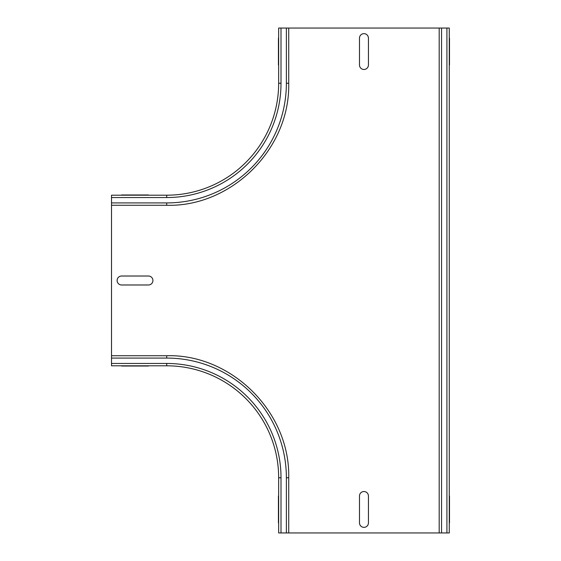 <?xml version="1.0" encoding="UTF-8"?>
<svg xmlns="http://www.w3.org/2000/svg" width="561" height="561" viewBox="0 0 561 561"><rect width="100%" height="100%" fill="white"/><g stroke="black" fill="none" stroke-linecap="round" stroke-linejoin="round"><path stroke-width="0.84" d="M368.437 522.873L368.437 496.008A4.481 4.481 0 0 0 363.963 491.527A4.481 4.481 0 0 0 359.482 496.008L359.482 522.873A4.481 4.481 0 0 0 363.963 527.354A4.481 4.481 0 0 0 368.437 522.873M278.431 522.873L278.431 496.008C278.431 490.251 278.431 490.251 278.431 496.008L278.431 522.873C278.431 528.623 278.431 528.623 278.431 522.873M449.487 522.873L449.487 496.008C449.487 490.251 449.487 490.251 449.487 496.008L449.487 522.873C449.487 528.623 449.487 528.623 449.487 522.873M121.583 284.981L148.455 284.981A4.481 4.481 0 0 0 152.929 280.5A4.481 4.481 0 0 0 148.455 276.019L121.583 276.019A4.481 4.481 0 0 0 117.109 280.5A4.481 4.481 0 0 0 121.583 284.981M121.583 366.031L148.455 366.031C154.205 366.031 154.205 366.031 148.455 366.031L121.583 366.031C115.832 366.031 115.832 366.031 121.583 366.031M121.583 194.969L148.455 194.969C154.205 194.969 154.205 194.969 148.455 194.969L121.583 194.969C115.832 194.969 115.832 194.969 121.583 194.969M368.437 64.992L368.437 38.127A4.481 4.481 0 0 0 363.963 33.646A4.481 4.481 0 0 0 359.482 38.127L359.482 64.992A4.481 4.481 0 0 0 363.963 69.473A4.481 4.481 0 0 0 368.437 64.992M278.431 64.992L278.431 38.127C278.431 32.377 278.431 32.377 278.431 38.127L278.431 64.992C278.431 70.749 278.431 70.749 278.431 64.992M449.487 64.992L449.487 38.127C449.487 32.377 449.487 32.377 449.487 38.127L449.487 64.992C449.487 70.749 449.487 70.749 449.487 64.992M281.005 28.05L281.005 83.245L278.656 83.245A111.955 111.955 0 0 1 166.701 195.193L166.701 197.542L111.513 197.542L111.513 195.193L166.701 195.193A111.955 111.955 0 0 0 278.656 83.245L278.656 28.05L449.27 28.05L449.27 532.95L288.726 532.95L288.726 477.755L286.376 477.755L286.376 532.95L288.726 532.95M111.513 197.542L111.513 365.807L166.701 365.807A111.955 111.955 0 0 1 278.656 477.755L278.656 532.95L278.656 477.755L278.656 532.95L286.376 532.95M278.656 532.95L278.656 477.755L281.005 477.755A114.304 114.304 0 0 0 166.701 363.458L111.513 363.458M441.542 28.05L441.542 532.95M446.914 28.05L446.914 532.95M286.376 28.05L286.376 83.245L288.726 83.245L288.726 28.05M166.701 197.542A114.304 114.304 0 0 0 281.005 83.245M286.376 83.245A119.675 119.675 0 0 1 166.701 202.921L166.701 205.27C230.774 207.177 290.177 149.577 288.726 83.245M166.701 202.921L111.513 202.921M166.701 365.807L166.701 363.458M286.376 477.755A119.675 119.675 0 0 0 166.701 358.079L111.513 358.079M281.005 532.95L281.005 477.755M166.701 358.079L166.701 355.73L111.513 355.73M439.193 28.05L439.193 532.95M111.513 205.27L166.701 205.27M166.701 355.73C230.774 353.823 290.177 411.423 288.726 477.755"/></g></svg>
